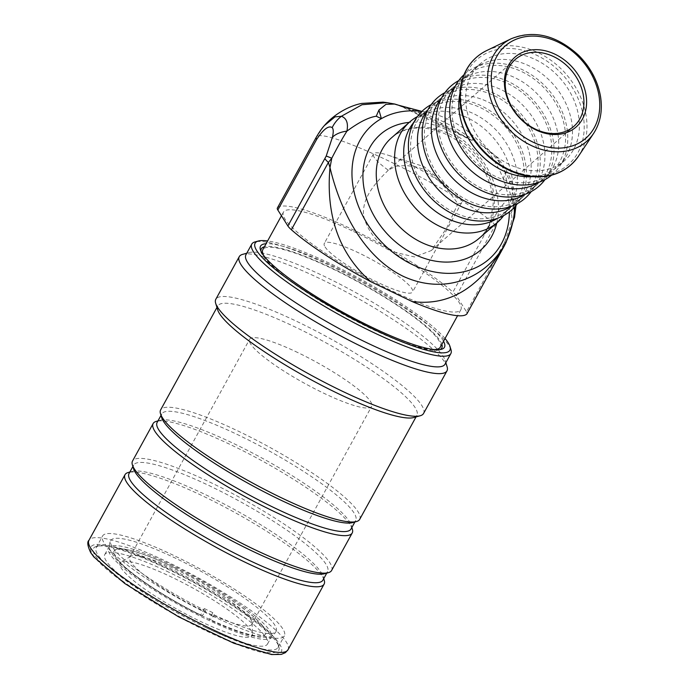 <?xml version="1.0" encoding="UTF-8"?>
<svg xmlns="http://www.w3.org/2000/svg" width="689" height="689" viewBox="0 0 689 689"><rect width="100%" height="100%" fill="white"/><g stroke="black" fill="none" stroke-linecap="round" stroke-linejoin="round"><path stroke-width="0.52" stroke-dasharray="3.44 2.58" d="M325.044 246.895A50.375 8.768 28.8 0 0 370.949 279.011A50.375 8.768 28.8 0 0 412.556 291.998A50.375 8.768 28.8 0 0 372.637 260.046A50.375 8.768 28.8 0 0 324.269 243.467A50.375 8.768 28.8 0 0 325.044 246.895M297.889 352.622A69.632 12.126 28.8 0 0 249.616 339.281A69.632 12.126 28.8 0 0 304.796 383.454A69.632 12.126 28.8 0 0 371.664 406.372A69.632 12.126 28.8 0 0 297.889 352.622M260.942 251.149A102.971 17.923 28.8 0 0 261.209 252.363A102.971 17.923 28.8 0 0 370.406 328.3A102.971 17.923 28.8 0 0 438.833 350.021A102.971 17.923 28.8 0 0 440.013 349.59M441.847 344.328A102.971 17.923 28.8 0 0 360.183 282.705A102.971 17.923 28.8 0 0 264.404 246.774M440.271 347.187A101.24 17.621 28.8 0 0 333.002 269.037A101.24 17.621 28.8 0 0 262.828 249.642M264.042 255.989A101.24 17.621 28.8 0 0 343.053 313.865A101.24 17.621 28.8 0 0 434.259 349.564M212.488 616.009A103.712 18.052 -151.2 0 1 102.609 535.947A103.712 18.052 -151.2 0 1 202.196 570.096A103.712 18.052 -151.2 0 1 284.376 635.878A103.712 18.052 -151.2 0 1 212.488 616.009M212.806 612.65A86.426 15.046 -151.2 0 1 204.28 608.533L205.658 610.781A94.298 16.415 -151.2 0 1 111.015 540.236A94.298 16.415 -151.2 0 1 201.403 571.525A94.298 16.415 -151.2 0 1 276.255 631.081A94.298 16.415 -151.2 0 1 214.176 614.898L212.806 612.65L209.37 619.489C210.3 620.333 211.79 619.006 213.857 615.501L214.176 614.898M276.255 631.081C274.472 634.56 271.742 636.61 268.064 637.23L259.331 637.265L248.453 634.931C237.653 631.873 224.726 626.818 209.671 619.764L209.37 619.489M204.28 608.533L200.706 615.027L201.119 615.63C178.795 604.486 158.737 592.652 140.918 580.129C128.981 571.681 120.299 564.257 114.856 557.84L110.214 550.442C108.759 547.006 109.026 543.612 111.015 540.236M200.843 615.372C201.774 616.224 203.272 614.889 205.331 611.393L205.658 610.781M172.879 565.531A92.851 16.166 28.8 0 0 108.526 547.746A92.851 16.166 28.8 0 0 182.103 606.639A92.851 16.166 28.8 0 0 271.251 637.204A92.851 16.166 28.8 0 0 172.879 565.531M169.132 572.352A92.851 16.166 28.8 0 0 104.771 554.567A92.851 16.166 28.8 0 0 178.348 613.46A92.851 16.166 28.8 0 0 267.504 644.026A92.851 16.166 28.8 0 0 169.132 572.352M172.336 577.434A75.342 13.117 28.8 0 0 121.109 562.017A75.342 13.117 28.8 0 0 179.82 610.79A75.342 13.117 28.8 0 0 252.458 634.224A75.342 13.117 28.8 0 0 172.336 577.434M178.072 570.561A69.632 12.126 28.8 0 0 130.721 556.316A69.632 12.126 28.8 0 0 129.799 557.22A69.632 12.126 28.8 0 0 184.988 601.394A69.632 12.126 28.8 0 0 251.847 624.32A69.632 12.126 28.8 0 0 252.122 623.063A69.632 12.126 28.8 0 0 178.072 570.561M200.706 615.027A86.426 15.046 -151.2 0 1 114.185 550.778A86.426 15.046 -151.2 0 1 174.093 567.331A86.426 15.046 -151.2 0 1 265.661 634.052A86.426 15.046 -151.2 0 1 209.232 619.144M174.059 567.4A86.426 15.046 28.8 0 0 114.15 550.838A86.426 15.046 28.8 0 0 182.637 605.657A86.426 15.046 28.8 0 0 265.627 634.113A86.426 15.046 28.8 0 0 174.059 567.4M353.621 231.538A101.24 17.621 -151.2 0 1 460.881 309.688A101.24 17.621 -151.2 0 1 363.671 276.358A101.24 17.621 -151.2 0 1 283.446 212.134A101.24 17.621 -151.2 0 1 353.621 231.538M413.882 122.28A64.206 50.547 -131.1 0 1 418.369 117.69A64.206 50.547 -131.1 0 1 427.447 111.739A64.206 50.547 -131.1 0 1 473.756 113.754A64.206 50.547 -131.1 0 1 509.851 206.347A64.206 50.547 -131.1 0 1 502.703 214.52A64.206 50.547 -131.1 0 1 497.544 218.327M480.646 107.751A64.206 50.547 -131.1 0 1 509.593 208.517A64.206 50.547 -131.1 0 1 429.316 193.299A64.206 50.547 -131.1 0 1 425.259 111.696A64.206 50.547 -131.1 0 1 480.646 107.751M431.193 104.599A66.669 52.493 -131.1 0 1 433.062 103.643A66.669 52.493 -131.1 0 1 481.155 105.744A66.669 52.493 -131.1 0 1 518.636 201.894A66.669 52.493 -131.1 0 1 517.439 203.608M427.662 110.283A64.206 50.547 -131.1 0 1 432.149 105.693A64.206 50.547 -131.1 0 1 441.218 99.733A64.206 50.547 -131.1 0 1 487.536 101.757A64.206 50.547 -131.1 0 1 523.631 194.341A64.206 50.547 -131.1 0 1 516.483 202.514A64.206 50.547 -131.1 0 1 511.324 206.33M494.426 95.754A64.206 50.547 -131.1 0 1 523.373 196.52A64.206 50.547 -131.1 0 1 443.087 181.302A64.206 50.547 -131.1 0 1 439.031 99.69A64.206 50.547 -131.1 0 1 494.426 95.754M444.973 92.593A66.669 52.493 -131.1 0 1 446.842 91.646A66.669 52.493 -131.1 0 1 494.935 93.738A66.669 52.493 -131.1 0 1 532.416 189.888A66.669 52.493 -131.1 0 1 531.219 191.611M441.442 98.277A64.206 50.547 -131.1 0 1 445.921 93.687A64.206 50.547 -131.1 0 1 454.998 87.736A64.206 50.547 -131.1 0 1 501.316 89.751A64.206 50.547 -131.1 0 1 537.403 182.344A64.206 50.547 -131.1 0 1 530.263 190.517A64.206 50.547 -131.1 0 1 525.104 194.324M508.206 83.757A64.206 50.547 -131.1 0 1 537.153 184.514A64.206 50.547 -131.1 0 1 456.867 169.305A64.206 50.547 -131.1 0 1 452.811 87.692A64.206 50.547 -131.1 0 1 508.206 83.757M458.745 80.596A66.669 52.493 -131.1 0 1 460.614 79.64A66.669 52.493 -131.1 0 1 508.715 81.741A66.669 52.493 -131.1 0 1 546.188 177.891A66.669 52.493 -131.1 0 1 544.99 179.614M455.222 86.28A64.206 50.547 -131.1 0 1 459.701 81.69A64.206 50.547 -131.1 0 1 468.778 75.73A64.206 50.547 -131.1 0 1 515.096 77.754A64.206 50.547 -131.1 0 1 551.183 170.338A64.206 50.547 -131.1 0 1 544.043 178.511A64.206 50.547 -131.1 0 1 538.876 182.327M521.978 71.751A64.206 50.547 -131.1 0 1 550.924 172.517A64.206 50.547 -131.1 0 1 470.647 157.299A64.206 50.547 -131.1 0 1 466.591 75.687A64.206 50.547 -131.1 0 1 521.978 71.751M464.007 74.696A66.669 52.493 -131.1 0 1 474.394 67.643A66.669 52.493 -131.1 0 1 522.486 69.735A66.669 52.493 -131.1 0 1 559.968 165.885A66.669 52.493 -131.1 0 1 551.562 175.213M459.899 93.583A64.206 50.547 -131.1 0 1 473.481 69.692A64.206 50.547 -131.1 0 1 482.558 63.732A64.206 50.547 -131.1 0 1 528.868 65.748A64.206 50.547 -131.1 0 1 564.963 158.341A64.206 50.547 -131.1 0 1 557.814 166.514A64.206 50.547 -131.1 0 1 532.278 176.694M535.758 59.754A64.206 50.547 -131.1 0 1 564.704 160.511A64.206 50.547 -131.1 0 1 484.419 145.301A64.206 50.547 -131.1 0 1 480.371 63.689A64.206 50.547 -131.1 0 1 535.758 59.754M417.413 116.596A66.669 52.493 -131.1 0 1 419.282 115.649A66.669 52.493 -131.1 0 1 467.375 117.741A66.669 52.493 -131.1 0 1 504.856 213.891A66.669 52.493 -131.1 0 1 503.659 215.614M374.239 157.393A50.375 8.768 -151.2 0 1 373.472 153.966A50.375 8.768 -151.2 0 1 387.235 154.93A50.375 8.768 -151.2 0 1 453.577 191.404A50.375 8.768 -151.2 0 1 461.759 202.506A50.375 8.768 -151.2 0 1 457.935 203.686L449.15 191.895L439.255 181.414L432.012 174.773L424.321 169.382L415.148 166.669L406.286 165.567L395.719 166.213L388.303 170.226A50.375 8.768 -151.2 0 1 374.239 157.393M398.655 105.253L477.908 143.321L484.849 147.386L496.149 156.558L505.218 171.845L503.375 179.252L506.527 180.759L514.218 207.484M401.334 106.304C439.117 118.232 450.399 123.426 477.908 143.321M421.892 111.437A88.898 69.985 -131.1 0 1 423.787 111.704A88.898 69.985 -131.1 0 1 483.644 146.352A88.898 69.985 -131.1 0 1 503.375 179.252A88.898 69.985 -131.1 0 1 509.386 211.885M505.218 171.845L506.527 180.759M514.364 217.913A29.636 17.88 12.1 0 1 511.049 223.382C512.203 218.422 512.142 215.209 510.859 213.754C507.337 211.118 502.109 214.985 495.176 225.363L456.428 295.839L466.505 311.798L503.693 244.147A29.636 5.159 -151.2 0 1 504.159 246.145M510.859 213.754A29.636 28.309 117.6 0 0 513.925 199.474C511.324 178.313 501.558 160.899 484.617 147.239M495.176 225.363A29.636 5.159 28.8 0 0 491.696 221.6C502.488 202.609 509.894 195.237 513.925 199.474L515.863 201.817C515.165 188.95 508.93 169.718 496.132 156.584M515.975 205.494L515.872 201.825L515.579 205.959M503.693 244.147L504.813 241.951L506.027 242.485M456.428 295.839A29.636 5.159 28.8 0 0 452.949 292.084L491.696 221.6C448.642 186.013 322.09 125.312 316.32 137.189L277.529 207.802A29.636 5.159 28.8 0 0 277.374 208.009M466.953 313.814A29.636 5.159 28.8 0 0 466.505 311.798M277.529 207.802A108.655 18.913 -151.2 0 1 352.268 229.385A108.655 18.913 -151.2 0 1 452.949 292.084M397.097 104.719L387.08 102.661M324.278 125.691L316.346 137.206A29.636 5.159 -151.2 0 0 316.191 137.412M388.303 170.226C377.047 181.405 361.699 196.959 363.568 215.528C367.676 232.072 377.916 244.259 394.28 252.088L414.511 256.963L431.219 250.581L446.679 228.085L457.935 203.686M206.071 627.688A103.712 18.052 28.8 0 0 277.96 647.557A103.712 18.052 28.8 0 0 278.063 643.965A103.712 18.052 28.8 0 0 168.082 567.495A103.712 18.052 28.8 0 0 99.164 545.619A103.712 18.052 28.8 0 0 96.193 547.626A103.712 18.052 28.8 0 0 206.071 627.688M166.781 568.623A105.684 18.396 -151.2 0 1 278.864 646.558A105.684 18.396 -151.2 0 1 177.271 615.415A105.684 18.396 -151.2 0 1 96.546 546.334A105.684 18.396 -151.2 0 1 166.781 568.623M324.218 580.198A113.59 19.774 28.8 0 0 234.088 512.073A113.59 19.774 28.8 0 0 128.275 472.482M322.908 580.138A110.628 19.258 28.8 0 0 323.02 576.314A110.628 19.258 28.8 0 0 235.242 509.972A110.628 19.258 28.8 0 0 132.193 471.405A110.628 19.258 28.8 0 0 129.024 473.55M324.433 573.756A110.628 19.258 28.8 0 0 327.594 571.62A110.628 19.258 28.8 0 0 239.927 501.446A110.628 19.258 28.8 0 0 133.709 465.023A110.628 19.258 28.8 0 0 133.597 468.847M331.598 570.483A113.59 19.774 28.8 0 0 241.589 498.44A113.59 19.774 28.8 0 0 132.521 461.044M352.329 529.057A113.59 19.774 28.8 0 0 262.199 460.932A113.59 19.774 28.8 0 0 156.386 421.341M351.028 528.997A110.628 19.258 28.8 0 0 351.14 525.173A110.628 19.258 28.8 0 0 263.362 458.831A110.628 19.258 28.8 0 0 160.304 420.264A110.628 19.258 28.8 0 0 157.135 422.409M352.544 522.624A110.628 19.258 28.8 0 0 355.713 520.479A110.628 19.258 28.8 0 0 268.047 450.305A110.628 19.258 28.8 0 0 161.829 413.882A110.628 19.258 28.8 0 0 161.708 417.706M359.71 519.342A113.59 19.774 28.8 0 0 269.7 447.299A113.59 19.774 28.8 0 0 160.632 409.903M413.633 417.56A113.59 19.774 28.8 0 0 416.879 415.364A113.59 19.774 28.8 0 0 326.87 343.311A113.59 19.774 28.8 0 0 217.802 305.916A113.59 19.774 28.8 0 0 217.681 309.843M423.554 413.478A118.525 20.636 28.8 0 0 329.626 338.29A118.525 20.636 28.8 0 0 215.812 299.276M447.101 366.763A118.525 20.636 28.8 0 0 353.052 295.676A118.525 20.636 28.8 0 0 242.64 254.362M444.999 364.223A113.59 19.774 28.8 0 0 445.111 360.295A113.59 19.774 28.8 0 0 354.981 292.17A113.59 19.774 28.8 0 0 249.168 252.57A113.59 19.774 28.8 0 0 245.913 254.775M450.968 349.642A113.59 19.774 28.8 0 0 360.838 281.517A113.59 19.774 28.8 0 0 255.025 241.917M445.042 338.497A111.118 19.344 28.8 0 0 361.803 279.76A111.118 19.344 28.8 0 0 267.608 240.952M443.518 341.27A104.943 18.267 28.8 0 0 361.286 280.699A104.943 18.267 28.8 0 0 266.083 243.725M462.577 83.291A69.632 54.819 -131.1 0 1 564.937 77.332A69.632 54.819 -131.1 0 1 540.098 175.678A69.632 54.819 -131.1 0 1 462.577 83.291M486.623 50.59A71.587 56.36 -131.1 0 1 538.35 52.803A71.587 56.36 -131.1 0 1 578.536 156.11M511.178 38.773A64.206 50.547 -131.1 0 1 557.565 40.754A64.206 50.547 -131.1 0 1 593.617 133.408M504.813 241.951L511.049 223.382M496.803 222.935A76.548 60.262 48.9 0 0 476.125 152.527A76.548 60.262 48.9 0 0 409.223 122.384M449.013 133.744A66.669 52.493 -131.1 0 1 479.07 238.377C484.057 234.036 487.786 228.507 490.258 221.789L493.169 204.133C492.919 187.994 487.054 172.543 475.582 157.781C463.775 143.441 449.857 134.131 433.812 129.851C425.182 127.698 417.121 127.413 409.611 128.989C402.557 130.505 396.511 133.451 391.49 137.834A66.669 52.493 -131.1 0 1 449.013 133.744M92.584 554.344A108.655 18.913 28.8 0 0 250.15 649.072A108.655 18.913 28.8 0 0 215.683 594.469A108.655 18.913 28.8 0 0 92.584 554.344M288.019 649.753A113.59 19.774 28.8 0 0 198.01 577.701A113.59 19.774 28.8 0 0 88.941 540.314M267.504 644.026L271.251 637.204M104.771 554.567L108.526 547.746M130.721 556.316L121.109 562.017M252.122 623.063L252.458 634.224M251.847 624.32L371.664 406.372M129.799 557.22L249.616 339.281M283.446 212.134L281.448 215.769M460.881 309.688L457.574 315.7M425.259 111.696L418.369 117.69M509.593 208.517L502.703 214.52M441.218 99.733L433.062 103.643M523.631 194.341L518.636 201.894M439.031 99.69L432.149 105.693M523.373 196.52L516.483 202.514M454.998 87.736L446.842 91.646M537.403 182.344L532.416 189.888M452.811 87.692L445.921 93.687M537.153 184.514L530.263 190.517M468.778 75.73L460.614 79.64M551.183 170.338L546.188 177.891M466.591 75.687L459.701 81.69M550.924 172.517L544.043 178.511M482.558 63.732L474.394 67.643M564.963 158.341L559.968 165.885M480.371 63.689L473.481 69.692M564.704 160.511L557.814 166.514M427.447 111.739L419.282 115.649M509.851 206.347L504.856 213.891M453.577 191.404L424.019 166.592L387.235 154.93M402.695 106.993L431.409 119.524L471.207 139.91L443.303 124.218L423.365 114.572L405.011 107.389M423.787 111.704L421.926 111.403M483.635 146.361L484.849 147.386M394.263 103.927L394.814 104.056M402.729 107.002L394.444 104.22L401.17 106.14M373.472 153.966L324.269 243.467M461.759 202.506L412.556 291.998M431.228 250.581L573.773 126.414M389.328 169.184L515.389 59.383M99.164 545.619L96.546 546.334M278.063 643.965L278.864 646.558M277.96 647.557L284.376 635.878M96.193 547.626L102.609 535.947M132.193 471.405L129.851 472.043M323.02 576.314L323.735 578.639M326.767 573.119L327.594 571.62M132.882 466.531L133.709 465.023M160.304 420.264L157.962 420.901M351.14 525.173L351.855 527.498M354.887 521.978L355.713 520.479M161.002 415.389L161.829 413.882M416.035 416.905L416.879 415.364M216.949 307.458L217.802 305.916M249.168 252.57L246.765 253.233M445.111 360.295L445.843 362.672M438.833 350.021L441.442 349.306M261.209 252.363L260.408 249.78"/><path stroke-width="1.03" d="M440.013 349.59A102.971 17.923 28.8 0 0 441.847 344.328M264.404 246.774A102.971 17.923 28.8 0 0 260.942 251.149M281.448 215.769L262.828 249.642A101.24 17.621 28.8 0 0 264.042 255.989M434.259 349.564A101.24 17.621 28.8 0 0 440.271 347.187L457.574 315.7M497.544 218.327A64.206 50.547 -131.1 0 1 422.426 199.302A64.206 50.547 -131.1 0 1 413.882 122.28M517.439 203.608A66.669 52.493 -131.1 0 1 427.843 194.582A66.669 52.493 -131.1 0 1 431.193 104.599M511.324 206.33A64.206 50.547 -131.1 0 1 436.197 187.305A64.206 50.547 -131.1 0 1 427.662 110.283M531.219 191.611A66.669 52.493 -131.1 0 1 441.623 182.576A66.669 52.493 -131.1 0 1 444.973 92.593M525.104 194.324A64.206 50.547 -131.1 0 1 449.977 175.299A64.206 50.547 -131.1 0 1 441.442 98.277M544.99 179.614A66.669 52.493 -131.1 0 1 455.403 170.579A66.669 52.493 -131.1 0 1 458.745 80.596M538.876 182.327A64.206 50.547 -131.1 0 1 463.757 163.302A64.206 50.547 -131.1 0 1 455.222 86.28M551.562 175.213A66.669 52.493 -131.1 0 1 469.183 158.573A66.669 52.493 -131.1 0 1 464.007 74.696M532.278 176.694A64.206 50.547 -131.1 0 1 459.899 93.583M503.659 215.614A66.669 52.493 -131.1 0 1 497.441 222.383A66.669 52.493 -131.1 0 1 414.072 206.579A66.669 52.493 -131.1 0 1 409.86 121.832A66.669 52.493 -131.1 0 1 417.413 116.596M370.734 281.637A108.655 18.913 -151.2 0 1 291.387 229.747L328.395 162.415L329.988 167.53C325.69 215.812 339.272 253.853 370.742 281.646L412.177 301.567A108.655 18.913 -151.2 0 0 466.797 314.029A29.636 5.159 28.8 0 0 466.953 313.814L504.141 246.171A29.636 5.159 -151.2 0 1 503.986 246.378L466.797 314.029M378.933 110.033L376.246 116.234L381.387 118.637L378.933 110.033L385.978 104.323L394.814 104.048L398.655 105.253M509.386 211.885A88.898 69.985 -131.1 0 1 396.278 254.93A88.898 69.985 -131.1 0 1 381.387 118.637A88.898 69.985 -131.1 0 1 421.892 111.437M412.168 301.558C448.315 306.174 478.244 288.725 501.971 249.22C481.241 280.397 442.243 294.246 403.315 276.358C364.989 257.669 340.9 213.487 329.988 167.53L331.788 158.255C336.947 148.04 341.994 139.006 346.929 131.134C358.96 122.246 368.736 117.276 376.263 116.243M514.218 207.484L514.382 212.126C513.451 222.065 510.618 232.159 505.881 242.39L501.971 249.22L506.027 242.485L514.494 217.319A29.636 17.88 12.1 0 1 514.364 217.913M515.579 205.959L514.382 212.126A29.636 17.88 12.1 0 1 514.511 217.328L515.975 205.494M504.159 246.145A29.636 5.159 -151.2 0 1 504.141 246.171L506.027 242.485M324.915 158.659A29.636 5.159 28.8 0 0 328.395 162.415L331.788 158.255A29.636 0.999 -154.9 0 0 326.224 156.05L287.899 225.983L277.831 210.024L316.639 139.428A29.636 5.159 -151.2 0 1 316.182 137.412A29.636 5.159 -151.2 0 1 316.191 137.412C319.196 132.176 321.935 128.223 324.39 125.562L324.278 125.691C335.319 112.789 351.201 105.305 361.759 103.428L382.972 102.144L387.08 102.644L361.992 104.737L341.641 116.122M316.182 137.412L277.374 208.009A29.636 5.159 28.8 0 0 277.831 210.024M287.899 225.983A29.636 5.159 28.8 0 0 291.387 229.747M316.639 139.428C323.442 129.205 328.619 125.269 332.184 127.62C333.502 129.024 333.579 132.228 332.408 137.24A29.636 18.009 12 0 1 346.929 131.134C348.41 123.193 346.584 118.241 341.451 116.286L335 116.863L324.39 125.562M332.184 127.62A29.636 28.309 -66.2 0 1 341.451 116.286M555.058 54.25A46.421 36.551 48.9 0 0 506.105 94.393A46.421 36.551 48.9 0 0 575.341 127.654A46.421 36.551 48.9 0 0 555.058 54.25M535.431 129.144A44.449 34.993 -131.1 0 1 515.389 59.383A44.449 34.993 -131.1 0 1 553.732 56.662A44.449 34.993 -131.1 0 1 573.773 126.414A44.449 34.993 -131.1 0 1 535.431 129.144M129.851 472.043L128.275 472.482A113.59 19.774 28.8 0 0 125.019 474.678A113.59 19.774 28.8 0 0 245.37 562.362A113.59 19.774 28.8 0 0 324.106 584.126A113.59 19.774 28.8 0 0 324.218 580.198L323.735 578.639M132.882 466.531L129.024 473.55A110.628 19.258 28.8 0 0 246.231 558.943A110.628 19.258 28.8 0 0 322.908 580.138L326.767 573.119M157.962 420.901L156.386 421.341A113.59 19.774 28.8 0 0 153.139 423.537L132.521 461.044A113.59 19.774 28.8 0 0 132.4 464.963L133.597 468.847A110.628 19.258 28.8 0 0 250.917 550.425A110.628 19.258 28.8 0 0 324.433 573.756L328.343 572.688A113.59 19.774 28.8 0 0 331.598 570.483L352.217 532.985A113.59 19.774 28.8 0 0 352.329 529.057L351.855 527.498M132.4 464.963A113.59 19.774 28.8 0 0 252.863 548.728A113.59 19.774 28.8 0 0 328.343 572.688M153.139 423.537A113.59 19.774 28.8 0 0 273.481 511.221A113.59 19.774 28.8 0 0 352.217 532.985M161.002 415.389L157.135 422.409A110.628 19.258 28.8 0 0 274.343 507.802A110.628 19.258 28.8 0 0 351.028 528.997L354.887 521.978M216.949 307.458L160.632 409.903A113.59 19.774 28.8 0 0 160.52 413.831L161.708 417.706A110.628 19.258 28.8 0 0 279.028 499.284A110.628 19.258 28.8 0 0 352.544 522.624L356.463 521.547A113.59 19.774 28.8 0 0 359.71 519.342L416.035 416.905M160.52 413.831A113.59 19.774 28.8 0 0 280.974 497.587A113.59 19.774 28.8 0 0 356.463 521.547M246.765 253.233L242.64 254.362A118.525 20.636 28.8 0 0 239.247 256.661L215.812 299.276A118.525 20.636 28.8 0 0 215.691 303.367L217.681 309.843A113.59 19.774 28.8 0 0 338.144 393.6A113.59 19.774 28.8 0 0 413.633 417.56L420.161 415.777A118.525 20.636 28.8 0 0 423.554 413.478L446.98 370.863A118.525 20.636 28.8 0 0 447.101 366.763L445.843 362.672M215.691 303.367A118.525 20.636 28.8 0 0 341.391 390.766A118.525 20.636 28.8 0 0 420.161 415.777M239.247 256.661A118.525 20.636 28.8 0 0 364.825 348.152A118.525 20.636 28.8 0 0 446.98 370.863M267.608 240.952A111.118 19.344 28.8 0 0 258.289 241.029L255.025 241.917A113.59 19.774 28.8 0 0 251.769 244.121L245.913 254.775A113.59 19.774 28.8 0 0 366.264 342.459A113.59 19.774 28.8 0 0 444.999 364.223L450.856 353.569A113.59 19.774 28.8 0 0 450.968 349.642L449.977 346.403A111.118 19.344 28.8 0 0 445.042 338.497M251.769 244.121A113.59 19.774 28.8 0 0 372.12 331.805A113.59 19.774 28.8 0 0 450.856 353.569M258.289 241.029A111.118 19.344 28.8 0 0 372.835 328.954A111.118 19.344 28.8 0 0 449.977 346.403M266.083 243.725A104.943 18.267 28.8 0 0 260.408 249.78A104.943 18.267 28.8 0 0 371.707 327.163A104.943 18.267 28.8 0 0 441.442 349.306A104.943 18.267 28.8 0 0 443.518 341.27M461.966 81.552A71.587 56.36 -131.1 0 1 486.623 50.59C473.799 56.989 465.445 67.462 461.578 82.008C459.21 91.559 459.244 101.653 461.699 112.29C466.944 132.994 478.571 149.892 496.58 163C507.337 170.484 518.602 174.98 530.384 176.487C551.398 178.546 567.443 171.759 578.536 156.11A71.587 56.36 -131.1 0 1 500.188 164.697A71.587 56.36 -131.1 0 1 461.966 81.552M578.536 156.11L593.617 133.408A64.206 50.547 -131.1 0 1 523.347 141.107A64.206 50.547 -131.1 0 1 489.061 66.54A64.206 50.547 -131.1 0 1 511.178 38.773L486.623 50.59M492.738 66.747A61.278 48.247 -131.1 0 1 582.808 61.502A61.278 48.247 -131.1 0 1 560.949 148.049A61.278 48.247 -131.1 0 1 492.738 66.747M332.408 137.24L326.224 156.05M409.223 122.384A76.548 60.262 48.9 0 0 364.774 160.434A76.548 60.262 48.9 0 0 415.364 254.732A76.548 60.262 48.9 0 0 496.803 222.935M497.441 222.383L479.07 238.377A66.669 52.493 -131.1 0 1 407.767 233.95A66.669 52.493 -131.1 0 1 377.873 160.52A66.669 52.493 -131.1 0 1 391.49 137.834L409.86 121.832M209.284 627.998A113.59 19.774 28.8 0 0 288.019 649.753L285.418 652.629L281.301 654.395L271.595 654.55L233.984 643.293L178.537 616.784L124.83 583.531L93.902 556.996L90.75 552.716C87.581 546.041 86.978 541.907 88.941 540.314A113.59 19.774 28.8 0 0 90.672 548.039A113.59 19.774 28.8 0 0 209.284 627.998M593.617 133.408C600.317 123.03 602.642 110.886 600.601 96.977C597.957 81.293 590.619 67.384 578.596 55.258C556.445 35.148 533.975 29.653 511.178 38.773M421.926 111.403L398.638 105.253M386.908 102.635L394.814 104.056M401.17 106.14L405.011 107.389M288.019 649.753L324.106 584.126M88.941 540.314L125.019 474.678"/></g></svg>
